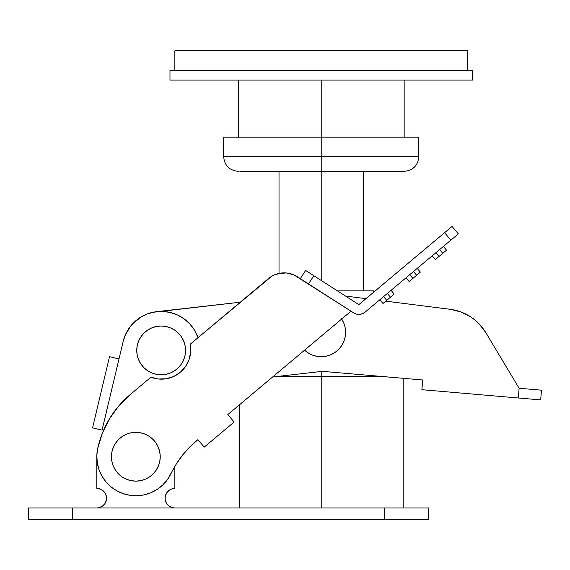 <?xml version="1.0" encoding="UTF-8"?>
<svg xmlns="http://www.w3.org/2000/svg" width="570" height="570" viewBox="0 0 570 570"><rect width="100%" height="100%" fill="white"/><g stroke="black" fill="none" stroke-linecap="round" stroke-linejoin="round"><path stroke-width="0.85" d="M103.704 491.304A9.754 9.754 0 0 1 106.376 500.104L106.562 498.201A9.754 9.754 0 0 0 96.8 488.44L96.8 456.855L96.8 488.44L100.534 489.188L103.704 491.304L105.821 494.468L106.562 498.201A9.754 9.754 0 0 1 96.8 507.955L98.703 507.77L102.222 506.317A9.754 9.754 0 0 1 96.8 507.955M321.224 376.236L321.224 507.955L321.224 376.236L379.214 376.236L321.224 376.236L321.224 371.462L321.224 376.236L279.371 376.236L321.224 376.236M428.555 519.177L28.5 519.177L72.411 519.177L72.411 507.955L28.5 507.955L28.5 519.177L28.5 507.955L384.65 507.955L72.411 507.955L72.411 519.177L428.555 519.177L428.555 507.955L384.65 507.955L384.65 519.177L384.65 507.955L428.555 507.955L428.555 519.177M102.222 506.317L104.916 503.624L106.369 500.104L105.692 502.227M166.746 503.624L165.293 500.104L165.108 498.201L165.293 496.299L166.746 492.779L169.44 490.086L171.128 489.188L174.862 488.44A9.754 9.754 0 0 0 165.108 498.201A9.754 9.754 0 0 0 174.862 507.955L172.959 507.77L169.44 506.317L166.697 503.538M174.862 488.44L174.862 466.381L174.862 488.44M96.893 454.034L97.705 448.398M97.071 452.181L96.807 456M109.54 418.743L102.401 433.079L97.705 448.391A97.577 97.577 0 0 1 130.302 394.497L150.922 377.197A29.27 29.27 0 0 0 190.181 344.259L268.47 278.566A24.396 24.396 0 0 1 297.326 276.721L308.527 283.917L313.799 275.702L358.851 304.622L305.591 270.437L300.319 278.644L305.591 270.437L309.239 272.774L313.799 275.702L308.527 283.917L353.578 312.837L293.921 274.897L286.461 272.966L282.599 272.909L275.082 274.605L271.619 276.322L190.181 344.259L190.651 352.025L189.055 359.634L185.514 366.567L180.27 372.317L173.7 376.478L166.262 378.765L158.489 379.014L150.922 377.197L130.302 394.497L118.923 405.762L109.54 418.743L102.401 433.079L97.705 448.391A39.031 39.031 0 0 1 97.705 448.383L96.822 455.423L97.235 462.505L98.909 469.388L101.809 475.857L105.835 481.7L110.844 486.716L116.679 490.742L123.149 493.641L130.038 495.33L137.114 495.743L144.153 494.867L150.915 492.729L157.178 489.409L162.735 485.006L167.409 479.676L176.287 464.023L182.578 455.109L189.817 446.951L197.925 439.655L204.203 447.129L234.099 422.042L227.829 414.568L351.02 311.192L227.829 414.568L234.099 422.042L204.203 447.129L197.925 439.655L189.817 446.951L182.578 455.109L176.287 464.023M106.369 500.111A9.754 9.754 0 0 1 102.23 506.31M102.044 430.129L92.554 427.87L109.511 356.678L119.002 358.936L123.184 341.38L125.678 334.148L129.54 327.536L134.606 321.808L140.697 317.177L147.58 313.828L154.976 311.883L162.614 311.419L170.195 312.453L177.427 314.946L184.039 318.801L189.767 323.874L194.398 329.966L198.039 337.661A39.031 39.031 0 0 0 123.184 341.38L119.002 358.936L109.511 356.678L92.554 427.87L102.044 430.129L119.002 358.936L102.044 430.129M155.838 311.754L240.305 302.193L152.582 312.346M141.787 316.535L133.202 323.183M130.53 326.225L125.044 335.616M138.909 318.352L135.696 320.839M128.521 329.004L126.483 332.502M171.057 473.542L167.886 479.007M167.452 479.619L162.379 485.348M160.797 486.73L156.714 489.708M154.214 491.162L150.124 493.05M147.195 494.069L143.027 495.095M139.85 495.558L135.66 495.765M132.397 495.608L128.293 495.024M125.101 494.254L121.189 492.915M118.204 491.554L114.606 489.48L118.204 491.554M111.948 487.599L108.763 484.849M106.554 482.541L103.883 479.149M102.215 476.556L100.135 472.509L102.215 476.556M99.08 469.872L97.655 464.856M97.292 462.904L96.829 455.266L97.292 462.904M177.427 314.946L184.039 318.801M194.398 329.966L197.747 336.849M458.337 233.885L365.121 312.103L450.863 240.155L444.593 232.681L452.067 226.404L458.337 233.885L452.067 226.404L358.851 304.622L444.593 232.681L450.863 240.155L458.337 233.885M293.921 274.897L286.461 272.966L278.773 273.458L275.082 274.605M190.672 348.12L190.109 355.88M187.516 363.218L185.514 366.567M177.127 374.618L173.7 376.478M130.302 394.497L118.923 405.762M197.925 439.655A97.577 97.577 0 0 0 171.036 473.584A39.031 39.031 0 0 1 97.705 448.391L96.822 455.423L97.235 462.505M98.909 469.388L101.809 475.857L105.835 481.7L110.844 486.716L116.679 490.742L123.149 493.641M157.178 489.409L162.735 485.006L167.409 479.676M353.578 312.837L356.4 314.07L359.471 314.362L362.477 313.685L365.121 312.103A9.754 9.754 0 0 1 353.578 312.837M446.524 250.166L443.389 246.425L446.524 250.166L439.05 256.436L446.524 250.166M432.181 255.83L435.316 259.571L439.05 256.436L435.915 252.695L439.05 256.436L435.316 259.571L432.181 255.83M439.655 249.56L442.79 253.301L439.655 249.56M420.368 272.118L417.226 268.377L420.368 272.118L412.887 278.388L420.368 272.118M406.018 277.782L409.153 281.523L412.887 278.388L409.752 274.647L412.887 278.388L409.153 281.523L406.018 277.782M413.492 271.512L416.627 275.253L413.492 271.512M394.205 294.07L391.07 290.329L394.205 294.07L386.731 300.34L394.205 294.07M379.855 299.735L382.99 303.475L386.731 300.34L383.596 296.599L386.731 300.34L382.99 303.475L379.855 299.735M387.329 293.464L390.464 297.205L387.329 293.464M541.5 390.186L540.666 399.905L541.5 390.186L519.106 388.263L485.804 332.631L519.106 388.263L518.265 397.981L540.666 399.905L518.265 397.981L519.106 388.263L541.5 390.186M345.498 296.058L365.976 298.644L345.498 296.058M379.164 300.319L380.482 300.483L379.164 300.319M385.762 301.152L450.072 309.289A48.785 48.785 0 0 1 485.804 332.631L479.114 323.881L475.067 320.126L470.62 316.849L460.774 311.904L450.072 309.289L385.762 301.152M422.726 379.976L322.307 371.341L272.595 377.005L322.307 371.341L422.726 379.976L421.893 389.695L518.265 397.981L421.893 389.695L422.726 379.976M155.874 311.747L152.105 312.453M147.131 313.999L144.873 314.946M140.056 317.59L138.261 318.808M134.043 322.342L132.532 323.881M129.141 328.092L127.908 329.98M125.45 334.647L124.559 336.856M148.585 313.471L145.45 314.69M123.697 339.442L123.149 341.537M475.067 320.126L479.114 323.881M111.442 456.734A24.396 24.396 0 0 1 135.831 432.338A24.396 24.396 0 0 1 160.227 456.734L159.757 461.493L158.367 466.068L156.116 470.286L153.081 473.984L149.383 477.012L145.165 479.27L140.59 480.66L135.831 481.123L131.072 480.66L126.497 479.27L122.279 477.012L118.581 473.984L115.553 470.286L113.295 466.068L111.905 461.493L111.442 456.734L111.905 451.974L113.295 447.393L115.553 443.182L118.581 439.484L122.279 436.449L126.497 434.197L131.072 432.808L135.831 432.338L140.59 432.808L145.165 434.197L149.383 436.449L153.081 439.484L156.116 443.182L158.367 447.393L159.757 451.974L160.227 456.734A24.396 24.396 0 0 1 135.831 481.123A24.396 24.396 0 0 1 111.442 456.734M115.553 470.286L118.581 473.984L122.279 477.012M149.383 477.012L153.081 473.984L156.116 470.286M156.116 443.182L153.081 439.484L149.383 436.449M122.279 436.449L118.581 439.484L115.553 443.182M136.757 350.422A24.396 24.396 0 0 1 161.153 326.026A24.396 24.396 0 0 1 185.549 350.422L185.079 355.181L183.69 359.756L181.438 363.974L178.403 367.671L174.705 370.707L170.487 372.958L165.913 374.347L161.153 374.818L156.394 374.347L151.82 372.958L147.602 370.707L143.904 367.671L140.868 363.974L138.617 359.756L137.227 355.181L136.757 350.422L137.227 345.662L138.617 341.088L140.868 336.87L143.904 333.172L147.602 330.137L151.82 327.885L156.394 326.496L161.153 326.026L165.913 326.496L170.487 327.885L174.705 330.137L178.403 333.172L181.438 336.87L183.69 341.088L185.079 345.662L185.549 350.422A24.396 24.396 0 0 1 161.153 374.818A24.396 24.396 0 0 1 136.757 350.422M140.868 363.974L143.904 367.671L147.602 370.707M178.403 367.671L181.438 363.974M181.438 336.87L178.403 333.172L174.705 330.137M147.602 330.137L143.904 333.172L140.868 336.87M341.679 319.036A24.396 24.396 0 0 1 345.62 332.324L345.149 337.084L343.76 341.658L341.508 345.876L338.473 349.574L334.775 352.609L330.557 354.861L325.983 356.25L321.224 356.72L316.464 356.25L311.89 354.861L307.672 352.609L304.587 350.158L307.672 352.609M341.508 318.772L343.76 322.99L345.149 327.565L345.62 332.324A24.396 24.396 0 0 1 304.587 350.158M334.775 352.609L338.473 349.574L341.508 345.876M402.57 171.328L321.224 171.328L321.224 280.469L321.224 171.328L404.166 171.328L321.224 171.328L321.224 156.686L418.8 156.686L418.8 137.178L321.224 137.178L321.224 156.686L418.8 156.686L321.224 156.686L321.224 171.328L239.877 171.328M373.428 290.857L337.397 290.857L373.428 290.857L373.428 292.396M321.224 519.177L389.524 519.177L321.224 519.177M238.288 171.328C229.397 170.459 224.516 165.578 223.647 156.686L321.224 156.686L223.647 156.686L321.224 156.686L321.224 137.178L223.647 137.178L418.8 137.178M169.981 80.092L169.981 70.338L472.466 70.338L472.466 80.092L472.466 70.338L169.981 70.338L169.981 80.092L472.466 80.092L169.981 80.092M174.862 70.338L174.862 50.823L467.585 50.823L467.585 70.338L467.585 50.823L174.862 50.823L174.862 70.338M321.224 80.092L321.224 137.178L321.224 80.092M403.19 507.955L403.19 378.295M239.265 507.955L239.265 404.971M363.425 290.857L363.425 171.328M418.8 156.686C417.931 165.578 413.051 170.459 404.166 171.328M223.647 156.686L223.647 137.178M279.022 273.401L279.022 171.328M404.166 80.092L404.166 137.178M238.288 80.092L238.288 137.178"/></g></svg>
